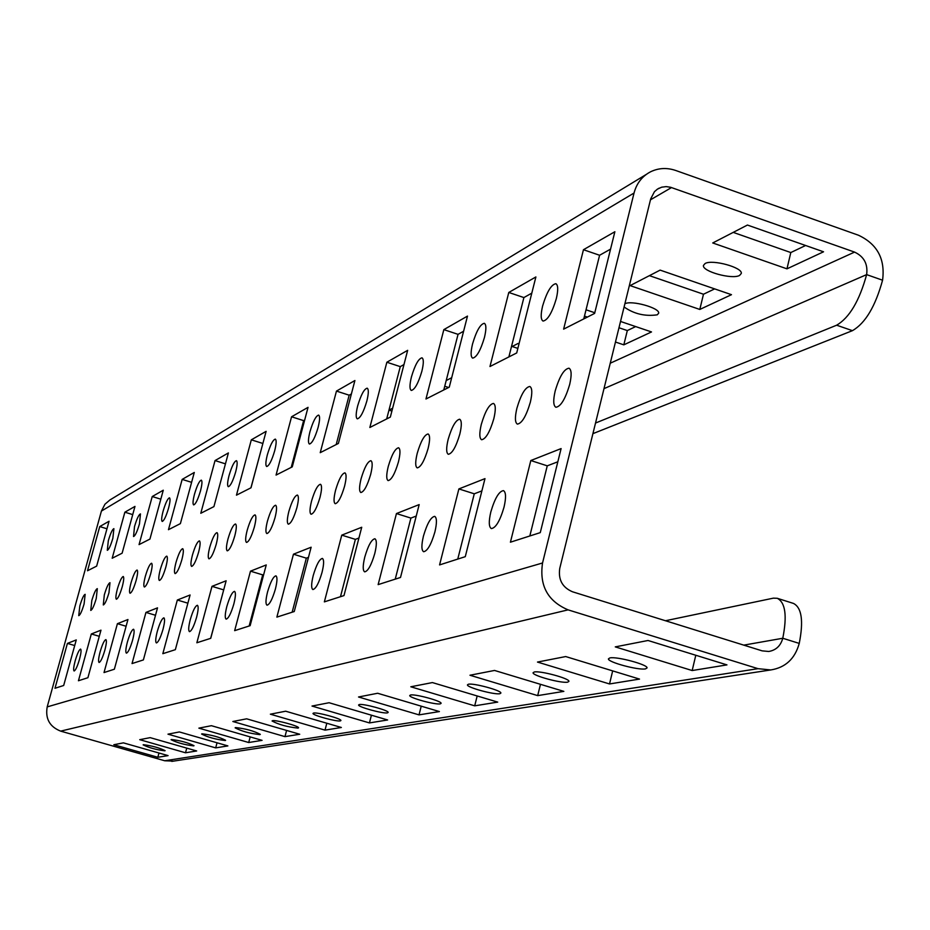 <?xml version="1.0" encoding="UTF-8"?>
<svg xmlns="http://www.w3.org/2000/svg" width="930" height="930" viewBox="0 0 930 930"><rect width="100%" height="100%" fill="white"/><g stroke="black" fill="none" stroke-linecap="round" stroke-linejoin="round"><path stroke-width="1.4" d="M739.548 275.454L741.291 273.467C742.861 267.514 712.31 259.11 705.091 263.516L703.44 265.445C701.964 271.397 732.061 279.732 739.548 275.454M624.088 306.981C634.004 313.933 645.06 316.549 657.243 314.828L658.661 313.224C660.114 307.993 631.249 299.937 624.879 303.808M645.536 668.868L647.059 667.914C647.989 664.648 616.578 656.22 609.848 657.94L608.418 658.87C607.581 662.148 638.515 670.484 645.536 668.868M567.695 682.143L568.928 681.376C569.811 678.505 540.098 670.472 534.239 672.006L533.076 672.75C532.286 675.633 561.581 683.573 567.695 682.143M499.887 693.699L500.886 693.071C501.723 690.548 473.521 682.887 468.383 684.248L467.441 684.864C466.674 687.41 494.516 694.989 499.887 693.699M440.274 703.859L441.099 703.347C441.901 701.092 415.059 693.792 410.514 695.012L409.735 695.524C409.002 697.779 435.531 705.021 440.274 703.859M387.45 712.868L388.159 712.438C388.914 710.427 363.305 703.44 359.259 704.545L358.608 704.975C357.922 706.998 383.241 713.915 387.45 712.868M164.819 750.824L165.11 750.65C159.263 747.767 152.02 745.79 143.394 744.698L143.127 744.872C148.94 747.743 156.17 749.731 164.819 750.824M193.696 745.895L194.021 745.697C187.976 742.652 180.432 740.594 171.376 739.501L171.073 739.699C177.072 742.721 184.617 744.79 193.696 745.895M225.246 740.524L225.618 740.292C219.375 737.072 211.482 734.909 201.961 733.805L201.612 734.037C207.809 737.246 215.69 739.408 225.246 740.524M259.877 734.619L260.307 734.351C253.844 730.922 245.578 728.667 235.534 727.562L235.127 727.83C241.544 731.236 249.786 733.503 259.877 734.619M298.053 728.109L298.553 727.795C299.239 726.167 275.78 719.75 272.548 720.68L272.072 720.983C278.721 724.621 287.382 726.993 298.053 728.109M340.345 720.901L340.926 720.529C341.659 718.727 317.165 712.031 313.561 713.054L313.003 713.415C312.341 715.228 336.567 721.854 340.345 720.901M569.695 384.416C571.811 375.104 571.578 369.698 568.986 368.199C564.068 368.931 559.465 376.522 555.187 390.984C553.048 400.295 553.292 405.724 555.896 407.259C560.778 406.573 565.382 398.958 569.695 384.416M165.854 567.044C167.505 560.616 167.807 556.989 166.761 556.14C164.924 556.745 162.773 561.209 160.297 569.555C158.646 575.972 158.344 579.611 159.379 580.471C161.216 579.89 163.366 575.414 165.854 567.044M198.59 552.234C200.287 545.55 200.555 541.76 199.415 540.876C197.393 541.493 195.068 546.201 192.452 555.012C190.755 561.697 190.476 565.487 191.627 566.405C193.649 565.8 195.963 561.081 198.59 552.234M84.084 604.012L85.153 594.328C83.747 594.875 81.968 598.746 79.829 605.942L78.748 615.648C80.154 615.114 81.933 611.231 84.084 604.012M136.117 580.494C137.71 574.322 138.035 570.834 137.082 570.032C135.408 570.613 133.397 574.856 131.049 582.784C129.444 588.957 129.119 592.445 130.06 593.259C131.734 592.689 133.746 588.434 136.117 580.494M108.961 592.77L109.996 582.703C108.461 583.273 106.566 587.318 104.323 594.863L103.288 604.942C104.823 604.395 106.706 600.327 108.961 592.77M428.114 448.446C430.102 440.053 430.102 435.228 428.102 433.973C424.452 434.682 420.825 441.157 417.21 453.375C415.21 461.768 415.21 466.604 417.221 467.883C420.837 467.209 424.475 460.722 428.114 448.446M493.818 418.733C495.864 409.898 495.76 404.806 493.493 403.434C489.285 404.155 485.216 411.141 481.298 424.394C479.241 433.229 479.345 438.344 481.612 439.739C485.797 439.053 489.866 432.043 493.818 418.733M320.013 497.329C321.885 489.703 322.024 485.355 320.455 484.274C317.63 484.949 314.666 490.587 311.527 501.165C309.655 508.78 309.504 513.139 311.085 514.244C313.887 513.593 316.863 507.954 320.013 497.329M370.663 474.428C372.593 466.43 372.674 461.861 370.907 460.699C367.71 461.396 364.444 467.418 361.084 478.752C359.154 486.739 359.073 491.331 360.84 492.516C364.014 491.854 367.292 485.82 370.663 474.428M234.779 535.866C236.534 528.903 236.778 524.939 235.511 523.985C233.256 524.625 230.756 529.612 227.99 538.947C226.234 545.91 225.99 549.874 227.257 550.851C229.501 550.223 232 545.236 234.779 535.866M275.024 517.673C276.826 510.396 277.024 506.246 275.617 505.234C273.106 505.897 270.386 511.186 267.445 521.102C265.643 528.38 265.434 532.53 266.852 533.564C269.34 532.925 272.072 527.635 275.024 517.673M504.014 507.21C506.199 497.678 506.013 492.144 503.456 490.622C499.015 491.273 494.807 498.375 490.819 511.942C488.622 521.474 488.808 527.019 491.366 528.577C495.795 527.973 500.003 520.847 504.014 507.21M434.891 531.972C436.995 522.951 436.926 517.754 434.705 516.359C430.881 517.01 427.126 523.578 423.452 536.064C421.337 545.085 421.395 550.304 423.627 551.723C427.44 551.106 431.195 544.527 434.891 531.972M374.778 553.501C376.813 544.957 376.848 540.039 374.895 538.761C371.558 539.4 368.187 545.503 364.781 557.082C362.735 565.626 362.7 570.555 364.665 571.857C367.978 571.241 371.361 565.126 374.778 553.501M322.036 572.392C324 564.266 324.117 559.616 322.385 558.43C319.455 559.058 316.398 564.766 313.224 575.554C311.248 583.668 311.132 588.33 312.875 589.539C315.793 588.934 318.851 583.215 322.036 572.392M275.385 589.097C277.291 581.366 277.466 576.949 275.919 575.844C273.327 576.461 270.537 581.82 267.561 591.899C265.655 599.641 265.469 604.058 267.015 605.186C269.607 604.593 272.397 599.234 275.385 589.097M79.515 659.254C81.084 653.255 81.445 649.861 80.596 649.094C79.155 649.617 77.341 653.523 75.179 660.812C73.621 666.798 73.249 670.193 74.098 670.983C75.539 670.472 77.341 666.566 79.515 659.254M104.846 650.186C106.462 643.944 106.811 640.421 105.881 639.608C104.311 640.142 102.381 644.234 100.126 651.872C98.499 658.103 98.162 661.637 99.08 662.474C100.649 661.939 102.579 657.847 104.846 650.186M132.56 640.259C134.222 633.772 134.548 630.098 133.525 629.238C131.804 629.784 129.758 634.086 127.375 642.107C125.713 648.594 125.387 652.279 126.399 653.151C128.119 652.616 130.165 648.315 132.56 640.259M162.994 629.354C164.715 622.588 165.005 618.752 163.889 617.846C161.994 618.415 159.797 622.937 157.298 631.4C155.566 638.154 155.275 642.002 156.391 642.932C158.274 642.374 160.483 637.852 162.994 629.354M196.579 617.322C198.357 610.266 198.625 606.255 197.381 605.29C195.288 605.872 192.917 610.638 190.278 619.578C188.499 626.634 188.232 630.656 189.476 631.644C191.557 631.075 193.928 626.297 196.579 617.322M530.344 402.213C532.425 393.146 532.262 387.903 529.833 386.473C525.299 387.194 520.974 394.471 516.882 408.305C514.79 417.372 514.953 422.639 517.382 424.103C521.904 423.406 526.217 416.117 530.344 402.213M459.827 434.101C461.85 425.498 461.792 420.534 459.664 419.232C455.758 419.953 451.922 426.672 448.155 439.379C446.121 447.981 446.179 452.957 448.307 454.293C452.201 453.608 456.037 446.877 459.827 434.101M398.459 461.861C400.412 453.666 400.458 448.969 398.575 447.76C395.169 448.469 391.728 454.712 388.252 466.476C386.276 474.66 386.241 479.369 388.124 480.601C391.507 479.927 394.959 473.672 398.459 461.861M344.565 486.227C346.46 478.427 346.576 473.963 344.914 472.847C341.915 473.533 338.799 479.345 335.556 490.296C333.661 498.096 333.545 502.572 335.219 503.711C338.195 503.049 341.31 497.225 344.565 486.227M296.868 507.792C298.704 500.352 298.879 496.097 297.391 495.051C294.74 495.725 291.892 501.177 288.858 511.419C287.021 518.859 286.847 523.113 288.335 524.183C290.985 523.532 293.822 518.08 296.868 507.792M96.255 598.513L97.313 588.644C95.837 589.19 94.011 593.154 91.814 600.524L90.756 610.406C92.221 609.871 94.058 605.895 96.255 598.513M122.237 586.772C123.806 580.704 124.143 577.286 123.237 576.507C121.632 577.077 119.691 581.227 117.389 588.957C115.82 595.014 115.483 598.432 116.378 599.234C117.982 598.676 119.924 594.514 122.237 586.772M150.637 573.926C152.253 567.625 152.567 564.068 151.578 563.243C149.823 563.836 147.742 568.195 145.336 576.321C143.708 582.61 143.394 586.179 144.383 587.016C146.126 586.435 148.219 582.075 150.637 573.926M181.827 559.825C183.489 553.269 183.78 549.56 182.687 548.688C180.769 549.305 178.525 553.896 175.991 562.464C174.317 569.009 174.026 572.717 175.107 573.612C177.026 573.008 179.269 568.416 181.827 559.825M216.225 544.271C217.946 537.435 218.201 533.564 216.992 532.646C214.865 533.274 212.459 538.121 209.773 547.177C208.041 554.001 207.785 557.884 208.983 558.825C211.11 558.209 213.516 553.362 216.225 544.271M556.314 298.646C558.302 290.021 558.151 285.033 555.861 283.697C551.223 284.522 546.805 291.974 542.597 306.051C540.597 314.689 540.737 319.688 543.05 321.059C547.654 320.28 552.071 312.805 556.314 298.646M484.449 337.474C486.39 329.255 486.344 324.535 484.321 323.303C480.322 324.093 476.404 330.964 472.556 343.902C470.603 352.121 470.638 356.864 472.673 358.12C476.648 357.353 480.566 350.471 484.449 337.474M421.86 371.291C423.743 363.456 423.778 358.968 421.988 357.818C418.512 358.596 415.001 364.967 411.432 376.929C409.549 384.764 409.502 389.263 411.304 390.437C414.757 389.693 418.279 383.311 421.86 371.291M366.85 401.016C368.675 393.529 368.792 389.252 367.187 388.182C364.13 388.938 360.956 394.866 357.643 405.992C355.818 413.478 355.702 417.768 357.306 418.849C360.34 418.128 363.525 412.188 366.85 401.016M318.13 427.347C319.897 420.174 320.071 416.094 318.63 415.094C315.933 415.815 313.038 421.371 309.946 431.764C308.167 438.925 307.993 443.017 309.434 444.04C312.12 443.331 315.026 437.774 318.13 427.347M112.867 538.249L113.89 528.659C112.402 529.24 110.542 533.262 108.322 540.702L107.299 550.304C108.787 549.735 110.647 545.712 112.867 538.249M139.477 523.869L140.453 513.918C138.826 514.523 136.85 518.731 134.513 526.554L133.536 536.517C135.164 535.924 137.14 531.704 139.477 523.869M168.562 508.152C170.132 502.049 170.446 498.608 169.481 497.817C167.702 498.445 165.575 502.863 163.134 511.093C161.553 517.196 161.25 520.637 162.215 521.439C163.982 520.835 166.098 516.406 168.562 508.152M200.485 490.912C202.101 484.565 202.38 480.973 201.322 480.147C199.369 480.798 197.09 485.46 194.51 494.132C192.882 500.468 192.603 504.06 193.661 504.909C195.614 504.281 197.892 499.608 200.485 490.912M235.674 471.894C237.348 465.291 237.592 461.559 236.429 460.675C234.255 461.35 231.814 466.279 229.082 475.451C227.408 482.054 227.153 485.797 228.315 486.692C230.477 486.041 232.93 481.101 235.674 471.894M274.675 450.818C276.396 443.947 276.605 440.041 275.315 439.111C272.909 439.809 270.246 445.028 267.352 454.782C265.62 461.652 265.41 465.558 266.701 466.511C269.107 465.837 271.758 460.606 274.675 450.818M233.837 603.988C235.674 596.595 235.894 592.398 234.523 591.364C232.186 591.968 229.629 597.014 226.827 606.488C224.99 613.87 224.758 618.09 226.141 619.136C228.455 618.555 231.024 613.498 233.837 603.988M254.355 527.019C256.134 519.893 256.355 515.848 255.018 514.871C252.646 515.511 250.042 520.649 247.194 530.263C245.404 537.377 245.183 541.434 246.52 542.434C248.88 541.806 251.495 536.668 254.355 527.019M173.399 761.124L164.715 760.763L60.659 731.131C49.65 726.76 45.163 718.681 47.198 706.893L542.539 562.987L634.039 193.033L101.416 511.07L47.198 706.893M113.832 744.732L157.833 757.276L168.074 755.613L123.411 742.861L113.832 744.732M139.733 739.676L185.512 752.777L196.672 750.963L150.172 737.641L139.733 739.676M167.97 734.165L215.69 747.883L227.873 745.907L179.374 731.945L167.97 734.165M358.527 696.989L419.023 714.879L439.413 711.566L377.65 693.257L358.527 696.989M410.793 686.782L474.707 705.835L497.713 702.104L432.392 682.573L410.793 686.782M469.964 675.238L537.691 695.617L563.847 691.374L494.539 670.449L469.964 675.238M537.482 662.067L609.522 683.957L639.526 679.086L565.707 656.557L537.482 662.067M198.869 728.144L248.705 742.524L262.074 740.35L211.401 725.691L198.869 728.144M232.849 721.506L284.975 736.63L299.716 734.247L246.659 718.82L232.849 721.506M615.276 646.885L692.176 670.542L726.958 664.892L648.024 640.491L615.276 646.885M312.015 706.056L369.443 722.924L387.636 719.971L329.081 702.731L312.015 706.056M270.363 714.194L325.012 730.131L341.345 727.481L285.673 711.206L270.363 714.194M542.539 562.987C539.226 585.563 547.735 601.187 568.079 609.859L758.031 668.67L770.772 669.949C785.49 667.589 794.976 658.742 799.242 643.409C803.66 620.996 801.753 607.674 793.488 603.431L777.271 598.292L773.376 598.153L665.462 620.74M604 388.635L866.632 274.617L882.57 280.209C875.363 306.423 865.319 323.245 852.438 330.662L836.64 325.209C849.404 317.735 859.401 300.878 866.632 274.617C868.039 264.039 864.005 256.529 854.565 252.1L670.623 187.279L666.113 186.605L661.683 187.186L657.475 189.104L654.453 191.685L650.698 198.881L559.755 568.381C558.116 579.646 562.359 587.446 572.508 591.782L762.158 650.861L768.75 651.477C775.992 650.233 780.677 645.827 782.781 638.259C787.245 615.823 785.408 602.5 777.271 598.292M882.57 280.209C885.36 259.098 877.327 244.102 858.471 235.232L675.692 170.469C666.961 167.516 658.626 167.946 650.675 171.736C642.188 176.165 636.643 183.268 634.039 193.033M512.151 346.506L517.859 348.401M584.47 316.107L587.376 317.084M618.985 327.755L627.32 330.569L635.678 326.581M649.396 275.652L703.475 294.229L714.659 288.893M733.224 232.384L790.802 252.553L805.601 245.497M444.738 386.252L448.609 387.508M451.689 377.72L446.191 380.568M519.01 343.821L518.01 343.484L511.419 346.89M615.462 342.031L623.821 344.844L651.512 331.94L620.531 321.454M594.782 312.747L586.04 309.795M630.11 285.615L699.802 309.446L731.48 294.682L660.126 270.119L630.11 285.615M712.729 242.963L786.966 268.84L823.538 251.798L747.429 225.048L712.729 242.963M392.646 408.212L388.984 410.107L391.89 411.095M529.821 535.982L547.259 465.837L557.837 461.78M583.773 318.909L599.594 255.262L610.557 249.135M210.645 638.352L223.712 589.829M250.926 487.832L262.899 443.389M386.682 418.942L400.272 366.629L403.969 364.56M340.485 596.7L355.388 539.365L358.934 538.005M443.784 389.961L458.048 334.347L463.605 331.243M457.758 559.093L474.265 493.807L481.891 490.889M508.873 356.922L523.892 297.565L531.809 293.136M395.238 579.146L410.897 518.091L416.245 516.045M292.148 612.207L306.342 558.163L308.481 557.337M336.195 444.563L349.169 395.192L351.389 393.948M249.147 626.006L262.702 574.88L263.713 574.496M291.23 467.383L303.622 420.627L304.668 420.046M561.104 448.586L530.809 460.536L510.419 542.202L540.272 532.623L561.104 448.586M614.87 231.733L583.459 249.717L563.626 329.139L594.619 313.41L614.87 231.733M190.092 594.991L177.339 600.024L162.831 653.685L175.352 649.675L190.092 594.991M194.289 472.463L182.164 479.403L168.47 529.682L180.385 523.625L194.289 472.463M157.519 607.848L145.952 612.417L132.037 663.567L143.383 659.928L157.519 607.848M228.396 452.933L215.039 460.583L200.787 513.279L213.923 506.606L228.396 452.933M226.141 580.773L211.994 586.353L196.858 642.769L210.738 638.317L226.141 580.773M266.12 431.346L251.321 439.82L236.464 495.167L251.019 487.785L266.12 431.346M109.043 521.253L99.743 526.578L87.513 570.764L96.65 566.126L109.043 521.253M100.975 630.168L91.326 633.969L78.446 680.748L87.908 677.714L100.975 630.168M134.978 506.408L124.864 512.198L112.181 558.244L122.121 553.199L134.978 506.408M163.273 490.215L152.229 496.539L139.058 544.608L149.928 539.086L163.273 490.215M127.945 619.519L117.413 623.681L104.021 672.553L114.367 669.228L127.945 619.519M407.666 350.331L386.857 362.235L369.849 427.486L390.333 417.082L407.666 350.331M361.724 527.264L341.763 535.145L324.361 601.873L343.984 595.584L361.724 527.264M467.488 316.095L443.843 329.627L425.963 399.005L449.271 387.171L467.488 316.095M484.983 478.625L458.885 488.924L439.576 564.917L465.279 556.675L484.983 478.625M535.889 276.942L508.78 292.462L489.971 366.525L516.708 352.947L535.889 276.942M419.174 504.595L396.447 513.558L378.138 584.621L400.505 577.46L419.174 504.595M311.132 547.224L293.462 554.199L276.873 617.113L294.252 611.533L311.132 547.224M354.911 380.521L336.462 391.088L320.234 452.666L338.392 443.447L354.911 380.521M76.26 639.921L67.413 643.409L54.998 688.27L63.682 685.491L76.26 639.921M266.247 564.94L250.484 571.159L234.651 630.656L250.135 625.681L266.247 564.94M308.039 407.352L291.567 416.779L276.059 475.079L292.264 466.86L308.039 407.352M101.416 511.07L104.939 504.234L109.926 499.968L646.338 174.375M852.438 330.662L592.922 433.647M836.64 325.209L595.537 423.034M303.622 420.627L291.567 416.779M262.702 574.88L250.484 571.159M74.714 645.548L67.413 643.409M349.169 395.192L336.462 391.088M306.342 558.163L293.462 554.199M410.897 518.091L396.447 513.558M523.892 297.565L508.78 292.462M474.265 493.807L458.885 488.924M458.048 334.347L443.843 329.627M355.388 539.365L341.763 535.145M400.272 366.629L386.857 362.235M126.108 626.25L117.413 623.681M160.82 499.189L152.229 496.539M132.723 514.604L124.864 512.198M99.278 636.306L91.326 633.969M106.962 528.775L99.743 526.578M262.795 443.447L251.321 439.82M223.619 589.864L211.994 586.353M225.455 463.849L215.039 460.583M155.508 615.265L145.952 612.417M191.603 482.333L182.164 479.403M187.883 603.186L177.339 600.024M599.594 255.262L583.459 249.717M547.259 465.837L530.809 460.536M326.802 723.238L325.012 730.131M790.802 252.553L786.966 268.84M703.475 294.229L699.802 309.446M627.32 330.569L623.821 344.844M371.419 715.205L369.443 722.924M695.791 655.255L692.176 670.542M286.591 730.422L284.975 736.63M250.182 736.909L248.705 742.524M612.672 670.89L609.522 683.957M540.47 684.306L537.691 695.617M477.171 695.966L474.707 705.835M421.232 706.172L419.023 714.879M217.039 742.779L215.69 747.883M186.756 748.127L185.512 752.777M158.972 753.009L157.833 757.276M164.715 760.763L758.031 668.67M568.079 609.859L60.659 731.131M854.565 252.1L610.254 363.212M650.465 199.822L671.507 187.569M743.768 645.129L782.781 638.259L799.242 643.409M657.045 189.394L659.196 188.127M770.772 669.949L171.794 761.379"/></g></svg>
